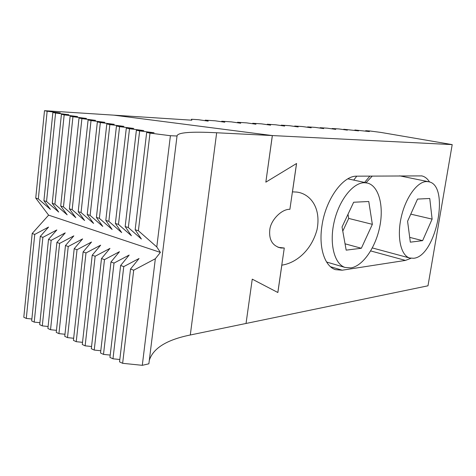 <?xml version="1.0" encoding="UTF-8"?>
<svg xmlns="http://www.w3.org/2000/svg" width="476" height="476" viewBox="0 0 476 476"><rect width="100%" height="100%" fill="white"/><g stroke="black" fill="none" stroke-linecap="round" stroke-linejoin="round"><path stroke-width="0.71" d="M370.685 250.929L405.445 260.408L342.226 270.201L335.473 269.654C324.733 266.393 318.515 247.562 321.949 225.856C325.602 199.444 342.952 175.519 356.875 176.174L421.79 175.9C424.878 176.608 427.472 178.643 429.56 181.999M354.834 130.329L354.888 129.996L358.577 130.87L343.708 129.258L343.654 129.609M452.2 144.609L427.983 285.802L246.038 323.466L252.25 279.156L277.865 292.52L281.834 265.144C294.977 263.299 311.054 251.679 317.034 229.64C321.508 206.774 309.352 193.458 296.715 192.078L292.46 191.864L296.572 163.494L265.84 182.159L272.367 135.565L452.2 144.609L380.758 132.399L369.9 130.983L365.681 130.704L369.394 131.566L354.888 129.996M252.625 123.736L252.691 123.272L261.502 123.855L270.6 125.17L267.25 124.23L267.191 124.676M221.643 121.743L221.709 121.237L231.282 121.868L240.707 123.236L237.524 122.278L237.459 122.76M221.709 121.237L224.797 122.207L215.2 120.809L205.21 120.148L205.144 120.684M252.691 123.272L255.957 124.224L246.705 122.879L237.524 122.278M343.708 129.258L347.361 130.144L339.126 128.96L332.123 128.496L335.741 129.389L327.375 128.187L320.11 127.705L323.686 128.609L315.183 127.384L307.639 126.89L311.173 127.8L302.528 126.551L294.692 126.039L298.172 126.955L289.384 125.688L281.239 125.152L281.179 125.581M294.692 126.039L294.638 126.443M307.639 126.89L307.585 127.282M320.11 127.705L320.05 128.086M332.123 128.496L332.07 128.859M281.239 125.152L284.66 126.081L275.717 124.789L267.25 124.23M191.376 120.166L191.489 119.25L191.846 120.196L113.889 115.162L272.367 135.565M205.21 120.148L208.19 121.13L198.415 119.702L191.489 119.25M246.038 323.466L252.25 279.156M365.681 130.704L365.633 131.031M405.445 260.408L410.955 258.295M265.84 182.159L272.326 135.565L113.847 115.156L44.5 110.676L35.742 198.081L48.611 215.152L32.195 233.49L34.748 234.412L48.564 227.076L40.276 236.411L42.882 237.351L56.828 229.95L48.51 239.386L51.164 240.35L65.254 232.877L56.912 242.427L59.619 243.403L73.839 235.858L65.474 245.527L68.235 246.52L82.604 238.898L74.208 248.686L77.029 249.704L91.541 242.004L83.121 251.905L85.995 252.946L100.656 245.17L92.213 255.195L95.146 256.255L109.962 248.401L101.495 258.551L104.488 259.634L119.458 251.703L110.968 261.978L114.02 263.085L129.151 255.071L120.642 265.477L123.76 266.608L139.051 258.504L130.519 269.047L133.702 270.201L155.343 258.742L160.394 252.417L48.611 215.152M296.524 163.524L289.89 209.321C281.667 208.905 270.428 220.34 269.755 230.17C268.916 240.005 272.617 245.949 280.858 247.996L284.273 248.02L278.032 247.294M31.874 319.015L26.293 318.42L23.8 317.26L32.195 233.49M160.394 252.417L156.788 246.937L138.391 230.759L149.999 133.113L170.408 135.714L177.03 135.999C177.483 132.501 190.692 131.424 216.663 132.762L272.326 135.565M149.297 360.38C153.135 348.212 166.802 339.751 190.293 334.997L246.003 323.466M277.829 292.502L284.273 248.02M138.391 230.759L135.166 229.73L141.378 239.017L128.33 227.552L125.17 226.546L131.424 235.769L118.476 224.416L115.388 223.434L121.672 232.591L108.831 221.346L105.803 220.382L112.122 229.48L99.383 218.341L96.42 217.395L102.768 226.427L90.125 215.396L87.221 214.468L93.599 223.44L81.057 212.51L78.213 211.6L84.609 220.507L72.168 209.678L69.377 208.791L75.803 217.639L63.457 206.905L60.72 206.037L67.164 214.825L54.918 204.186L52.235 203.335L58.697 212.064L46.541 201.521L43.911 200.682L50.385 209.357L38.324 198.903L47.148 111.241L44.5 110.676M47.148 111.241L60.315 112.925L52.878 112.455L55.579 113.032L68.865 114.734L61.422 114.276L64.177 114.859L77.582 116.578L70.139 116.126L72.947 116.727L86.471 118.459L79.028 118.018L81.896 118.625L95.545 120.374L88.102 119.946L91.023 120.571L104.803 122.332L97.36 121.915L100.347 122.552L114.252 124.331L106.814 123.927L109.861 124.575L123.897 126.366L116.465 125.979L119.577 126.64L133.75 128.449L126.319 128.074L129.502 128.752L143.806 130.579L136.392 130.216L139.641 130.906L154.087 132.75L146.679 132.405L149.999 133.113M130.519 269.047L119.541 361.861L122.635 363.307L142.294 365.324L148.875 363.801L177.03 135.999M120.642 265.477L109.938 357.387L112.973 358.803L119.821 359.505M110.968 261.978L100.531 353.008L103.5 354.388L110.206 355.084M101.495 258.551L91.315 348.712L94.224 350.068L100.787 350.752M92.213 255.195L82.283 344.505L85.139 345.832L91.565 346.504M83.121 251.905L73.429 340.382L76.225 341.685L82.521 342.339M74.208 248.686L64.754 336.336L67.497 337.615L73.661 338.263M65.474 245.527L56.245 332.373L58.935 333.628L64.974 334.259M56.912 242.427L47.898 328.488L50.533 329.713L56.46 330.338M48.51 239.386L39.71 324.674L42.299 325.876L48.106 326.494M40.276 236.411L31.678 320.931L34.218 322.115L39.913 322.716M142.294 365.324L155.343 258.742M156.788 246.937L170.408 135.714M122.635 363.307L133.702 270.201M112.973 358.803L123.76 266.608M103.5 354.388L114.02 263.085M94.224 350.068L104.488 259.634M85.139 345.832L95.146 256.255M76.225 341.685L85.995 252.946M67.497 337.615L77.029 249.704M58.935 333.628L68.235 246.52M50.533 329.713L59.619 243.403M42.299 325.876L51.164 240.35M34.218 322.115L42.882 237.351M26.293 318.42L34.748 234.412M135.166 229.73L146.679 132.405M128.33 227.552L139.641 130.906M125.17 226.546L136.392 130.216M118.476 224.416L129.502 128.752M115.388 223.434L126.319 128.074M108.831 221.346L119.577 126.64M105.803 220.382L116.465 125.979M99.383 218.341L109.861 124.575M96.42 217.395L106.814 123.927M90.125 215.396L100.347 122.552M87.221 214.468L97.36 121.915M81.057 212.51L91.023 120.571M78.213 211.6L88.102 119.946M72.168 209.678L81.896 118.625M69.377 208.791L79.028 118.018M63.457 206.905L72.947 116.727M60.72 206.037L70.139 116.126M54.918 204.186L64.177 114.859M52.235 203.335L61.422 114.276M46.541 201.521L55.579 113.032M43.911 200.682L52.878 112.455M35.742 198.081L38.324 198.903M369.894 176.066L364.592 182.439M356.768 176.174L353.727 180.095M364.313 182.713C352.853 182.707 338.96 200.319 334.11 222.054C329.136 243.771 334.402 264.097 345.035 267.435L350.913 267.899C363.004 266.042 375.784 247.228 379.824 226.374C383.983 205.531 378.7 185.729 367.359 183.04L364.313 182.713M368.769 201.497L353.65 202.246L342.042 226.981L346.177 250.144L361.355 248.258L372.351 224.339L368.769 201.497M342.779 231.116L348.718 218.43L348.004 214.277M348.718 218.43L372.351 224.339M345.046 243.813L361.355 248.258M372.291 176.049L366.002 182.742M426.609 181.552C417.214 181.529 405.457 197.778 401.161 217.562C396.758 237.334 400.881 255.552 409.675 258.01L413.709 258.272C436.117 256.421 450.332 185.182 428.692 181.761L426.609 181.552M429.757 198.48L417.529 199.087L407.581 221.263L410.33 242.171L422.623 240.648L432.113 219.127L429.757 198.48M410.776 214.14L432.113 219.127M409.699 237.375L422.623 240.648M330.493 266.727L342.226 270.201M190.293 334.997L216.663 132.762M421.492 175.84L421.79 175.9M296.233 192.018L296.715 192.078M326.595 262.026L345.035 267.435M347.873 178.833L366.889 182.939M372.351 247.936L409.675 258.01M399.65 175.834L428.412 181.701"/></g></svg>
